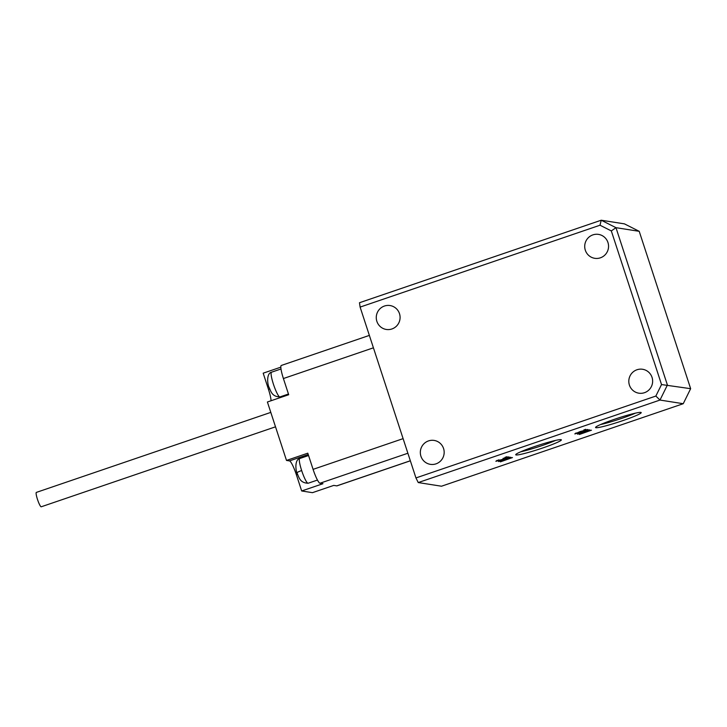 <?xml version="1.0" encoding="UTF-8"?>
<svg xmlns="http://www.w3.org/2000/svg" width="727" height="727" viewBox="0 0 727 727"><rect width="100%" height="100%" fill="white"/><g stroke="black" fill="none" stroke-linecap="round" stroke-linejoin="round"><path stroke-width="1.09" d="M542.751 447.959A24.009 1.954 161.9 0 0 561.335 439.78A24.009 1.954 161.9 0 0 534.345 446.642A24.009 1.954 161.9 0 0 515.716 454.693A24.009 1.954 161.9 0 0 542.751 447.959M520.732 451.794A23.019 1.872 161.9 0 0 541.833 445.651A23.019 1.872 161.9 0 0 555.582 440.398M622.585 420.706A24.009 1.954 161.9 0 0 641.178 412.527A24.009 1.954 161.9 0 0 614.188 419.388A24.009 1.954 161.9 0 0 595.549 427.44A24.009 1.954 161.9 0 0 622.585 420.706M600.566 424.541A23.019 1.872 161.9 0 0 621.667 418.398A23.019 1.872 161.9 0 0 635.416 413.154M636.979 369.761A12.105 11.914 98.9 0 1 652.601 380.194A12.105 11.914 98.9 0 1 638.842 393.189A12.105 11.914 98.9 0 1 636.979 369.761M592.887 234.885A12.105 11.914 98.9 0 1 608.517 245.317A12.105 11.914 98.9 0 1 594.759 258.312A12.105 11.914 98.9 0 1 592.887 234.885M428.503 440.916A12.105 11.914 98.9 0 1 444.133 451.349A12.105 11.914 98.9 0 1 430.375 464.344A12.105 11.914 98.9 0 1 428.503 440.916M384.419 306.04A12.105 11.914 98.9 0 1 400.05 316.472A12.105 11.914 98.9 0 1 386.291 329.458A12.105 11.914 98.9 0 1 384.419 306.04M286.502 460.436L289.491 460.909A14.24 2.236 -108.8 0 1 296.389 474.786L301.678 490.97L322.97 483.709L319.98 483.237A14.24 2.236 -108.8 0 1 313.083 469.36L307.794 453.175L286.502 460.436L267.4 401.995L288.692 394.725L283.403 378.54A14.24 2.236 -108.8 0 1 281.294 365.463L369.361 335.401M410.355 460.8L336.946 485.863A14.24 2.236 -108.8 0 1 336.755 485.872L333.766 485.4L312.474 492.67L301.678 490.97M415.953 477.939L655.854 396.061L659.989 400.059L683.235 403.712L441.498 486.218L418.252 482.564L415.953 477.939L360.11 307.094L359.474 302.732L601.211 220.217L615.969 227.678L667.404 385.028L659.989 400.059L418.252 482.564M683.235 403.712L690.65 388.681L639.215 231.322L624.457 223.871L601.211 220.217L600.011 225.216L360.11 307.094M587.734 429.521L582.391 431.902L574.839 433.928L580.182 431.547L587.87 429.593M591.478 430.193L579.392 434.482L587.961 430.811L577.574 434.201L589.988 429.957L581.418 433.628L591.478 430.193M508.782 456.91L503.193 459.346L495.859 461.309L498.913 459.809L497.313 460.827L503.075 459.219L507.346 457.401L503.029 458.392L508.9 456.974M497.086 460.336L497.313 460.827M512.471 457.574L500.376 461.863L508.955 458.192L498.558 461.581L510.981 457.338L502.402 461.009L512.471 457.574M510.118 457.201L508.209 457.856L510.118 457.201M506.928 456.701L505.02 457.356L506.928 456.701M589.124 429.821L587.216 430.475L589.124 429.821M585.762 429.293L583.845 429.948L585.762 429.293M655.854 396.061L661.534 384.556L611.316 230.922L600.011 225.216M639.215 231.322L615.969 227.678L611.316 230.922M690.65 388.681L661.534 384.556M508.164 456.947L507.373 457.301M497.195 460.654L496.323 460.827M587.207 429.539L586.353 429.93M576.147 433.283L575.221 433.456M576.266 433.437L586.298 430.011L576.266 433.437L576.029 432.947M280.831 367.162L263.183 373.178L268.472 389.363A14.24 2.236 -108.8 0 1 271.044 400.75M275.515 426.822L41.257 506.783A7.597 1.19 -108.8 0 1 37.477 499.385A7.597 1.19 -108.8 0 1 36.35 492.406L270.798 412.391M271.507 372.215C267.209 373.06 266.936 381.402 268.69 386.646C270.862 390.444 271.162 396.624 279.94 396.924A13.05 2.054 -108.8 0 1 273.434 384.21A13.05 2.054 -108.8 0 1 271.507 372.215L280.995 368.98M297.279 473.159C296.325 472.804 297.788 471.923 301.65 470.533A13.05 2.054 -108.8 0 1 299.724 458.537L308.557 455.52M299.724 458.537C295.426 459.373 295.153 467.725 296.907 472.968C299.079 476.767 299.37 482.937 308.148 483.237A13.05 2.054 -108.8 0 1 301.65 470.533M319.98 483.237L407.883 453.239M313.083 469.36L403.112 438.635M283.403 378.54L373.424 347.815M336.755 485.872L410.337 460.754M269.599 388.981L268.472 389.363M297.443 474.431L296.389 474.786M308.23 454.511L289.491 460.909M279.94 396.924L288.455 394.016M308.148 483.237L317.472 480.056"/></g></svg>

